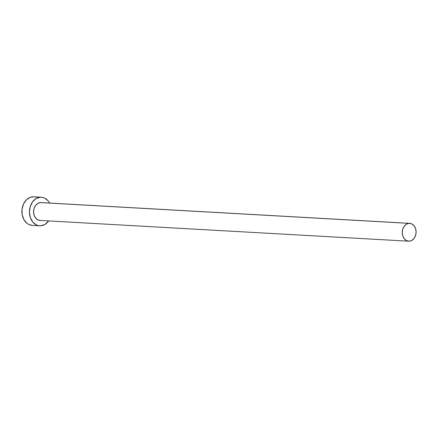 <?xml version="1.0" encoding="UTF-8"?>
<svg xmlns="http://www.w3.org/2000/svg" width="438" height="438" viewBox="0 0 438 438"><rect width="100%" height="100%" fill="white"/><g stroke="black" fill="none" stroke-linecap="round" stroke-linejoin="round"><path stroke-width="0.66" d="M409.667 223.342L41.024 202.58A8.941 6.931 93.2 0 0 40.334 202.586L408.977 223.347A8.941 6.931 -86.8 0 1 409.667 223.342A8.941 6.931 -86.8 0 1 416.1 232.217A8.941 6.931 -86.8 0 1 409.349 241.19A8.941 6.931 -86.8 0 1 408.665 241.196A8.941 6.931 -86.8 0 1 402.232 232.326A8.941 6.931 -86.8 0 1 408.977 223.347L41.057 202.586M41.325 197.226L33.803 196.804A14.306 11.087 93.2 0 0 32.697 196.81L40.219 197.237A14.306 11.087 -86.8 0 1 41.325 197.226A14.306 11.087 -86.8 0 1 49.664 203.068L48.153 200.85L44.49 198.014L42.393 197.352L32.697 196.81A14.306 11.087 93.2 0 0 21.9 211.176A14.306 11.087 93.2 0 0 32.193 225.373L39.716 225.794A14.306 11.087 -86.8 0 1 29.423 211.598A14.306 11.087 -86.8 0 1 40.219 197.237L35.998 198.628L32.461 201.978L30.156 206.785L29.423 212.31L30.381 217.713L32.883 222.17L36.551 225.006L38.648 225.669L40.816 225.784A14.306 11.087 -86.8 0 1 39.716 225.794M48.656 220.927A14.306 11.087 -86.8 0 1 40.816 225.784L45.043 224.393L48.656 220.927M40.707 220.434L38.04 219.947L35.746 218.173L34.186 215.386L33.584 212.008L34.044 208.559L35.483 205.553L37.695 203.456L40.334 202.586A8.941 6.931 93.2 0 0 33.584 211.565A8.941 6.931 93.2 0 0 40.017 220.44L408.665 241.196M33.852 196.804L30.54 197.242L26.581 199.662L23.603 203.818L22.053 209.085L22.174 214.653L23.937 219.684L27.079 223.402L29.028 224.579L32.242 225.373M408.977 223.347L406.338 224.218L404.132 226.315L402.686 229.315L402.232 232.77L402.829 236.148L404.394 238.929L406.683 240.703L409.349 241.19L411.994 240.32L414.2 238.228L415.646 235.222L416.1 231.773L415.498 228.395L413.937 225.608L411.643 223.834L408.977 223.347"/></g></svg>
